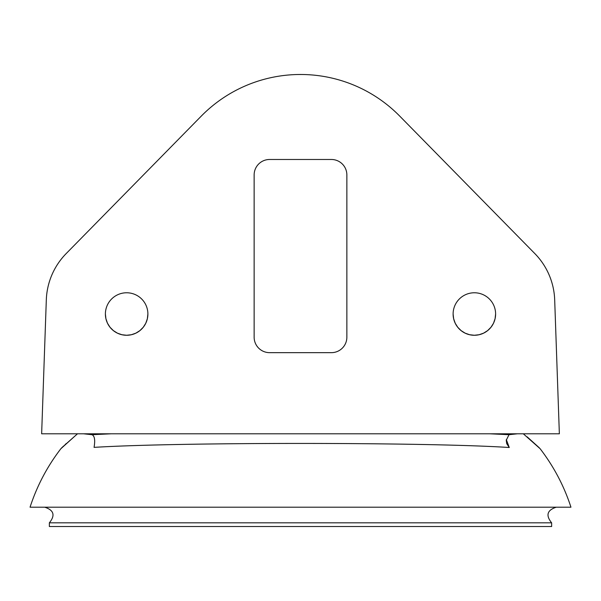 <?xml version="1.0" encoding="UTF-8"?>
<svg xmlns="http://www.w3.org/2000/svg" width="601" height="601" viewBox="0 0 601 601"><rect width="100%" height="100%" fill="white"/><g stroke="black" fill="none" stroke-linecap="round" stroke-linejoin="round"><path stroke-width="0.9" d="M254.14 174.936L254.14 337.206A15.453 15.453 0 0 0 269.594 352.659L331.406 352.659A15.453 15.453 0 0 0 346.86 337.206L346.86 174.936A15.453 15.453 0 0 0 331.406 159.483L269.594 159.483A15.453 15.453 0 0 0 254.14 174.936M41.642 433.794L46.315 299.854A69.543 69.543 0 0 1 66.215 253.539L201.297 116.083A139.086 139.086 0 0 1 399.703 116.083L534.785 253.539A69.543 69.543 0 0 1 554.685 299.854L559.358 433.794L41.642 433.794M147.891 314.022A21.253 21.253 0 0 1 116.016 332.428A21.253 21.253 0 0 1 116.016 295.617A21.253 21.253 0 0 1 147.891 314.022L147.35 318.748L145.78 323.24L143.248 327.267L139.883 330.625L135.856 333.157L131.364 334.727L126.638 335.26L121.913 334.727L117.42 333.157L113.394 330.625L110.028 327.267L107.496 323.24L105.926 318.748L105.393 314.022M453.109 314.022A21.253 21.253 0 0 0 484.984 332.428A21.253 21.253 0 0 0 484.984 295.617A21.253 21.253 0 0 0 453.109 314.022L453.65 318.748L455.22 323.24L457.752 327.267L461.117 330.625L465.144 333.157L469.636 334.727L474.362 335.26L479.087 334.727L483.58 333.157L487.606 330.625L490.972 327.267L493.504 323.24L495.074 318.748L495.607 314.022M527.167 436.867L540.119 448.707C553.806 466.541 564.091 486.044 570.95 507.199L30.05 507.199C36.969 485.931 47.246 466.429 60.881 448.707L74.524 436.439M540.119 448.707L523.313 433.794M506.327 439.594L509.265 447.505C427.349 442.148 178.91 442.066 94.064 447.369C95.319 440.12 94.627 435.89 91.983 434.703L111.23 433.794M49.365 522.825L551.635 522.825L551.635 526.521L49.365 526.521L49.365 522.825C55.435 515.357 53.887 510.151 44.729 507.199M551.635 522.825C545.565 515.357 547.113 510.151 556.271 507.199M517.423 433.794L509.017 434.703L506.245 440.248L506.703 443.636L509.265 447.505M83.577 433.794L91.983 434.703M489.777 433.794L509.017 434.703M66.215 443.583L65.209 444.515M63.406 446.19L62.85 446.716M62.286 447.249L60.881 448.707M77.499 433.794L61.67 447.835M527.272 436.957L539.337 447.835"/></g></svg>
